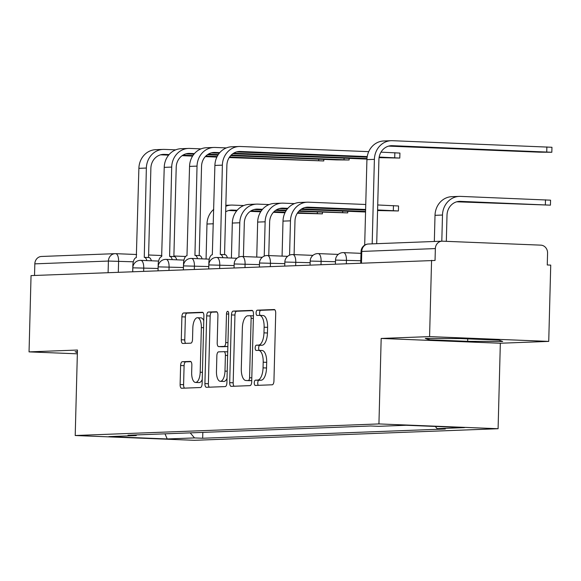 <?xml version="1.0" encoding="UTF-8"?>
<svg xmlns="http://www.w3.org/2000/svg" width="581" height="581" viewBox="0 0 581 581"><rect width="100%" height="100%" fill="white"/><g stroke="black" fill="none" stroke-linecap="round" stroke-linejoin="round"><path stroke-width="0.87" d="M254.26 382.843A2.636 1.111 -87.7 0 0 255.27 385.435A2.636 1.111 -87.7 0 0 255.306 385.435L272.249 384.789A3.762 1.59 -87.7 0 0 273.941 380.962L275.714 313.239A3.762 1.59 -87.7 0 0 274.268 309.535A3.762 1.59 -87.7 0 0 274.217 309.535L257.281 310.181A2.636 1.111 -87.7 0 0 256.098 312.854A2.636 1.111 -87.7 0 0 257.107 315.447A2.636 1.111 -87.7 0 0 257.143 315.447L259.337 315.367A12.048 5.091 -87.7 0 1 259.504 315.367A12.048 5.091 -87.7 0 1 264.123 327.212L263.97 332.855A12.048 5.091 -87.7 0 1 258.552 345.092L256.366 345.172A2.636 1.111 -87.7 0 0 255.175 347.852A2.636 1.111 -87.7 0 0 256.185 350.437A2.636 1.111 -87.7 0 0 256.228 350.437L258.414 350.358A12.048 5.091 -87.7 0 1 258.589 350.358A12.048 5.091 -87.7 0 1 263.2 362.203L263.055 367.846A12.048 5.091 -87.7 0 1 257.637 380.083L255.444 380.163A2.636 1.111 -87.7 0 0 254.26 382.843M258.756 350.372L261.893 350.496A12.048 5.091 -87.7 0 1 262.06 350.496A12.048 5.091 -87.7 0 1 266.679 362.341L266.526 367.984A12.048 5.091 -87.7 0 1 261.116 380.221L258.923 380.301A2.636 1.111 -87.7 0 0 257.739 382.981A2.636 1.111 -87.7 0 0 258.298 385.319M274.806 309.782L260.753 310.319A2.636 1.111 -87.7 0 0 259.569 312.999A2.636 1.111 -87.7 0 0 260.179 315.396M259.671 315.381L262.808 315.505A12.048 5.091 -87.7 0 1 262.975 315.505A12.048 5.091 -87.7 0 1 267.594 327.35L267.449 332.993A12.048 5.091 -87.7 0 1 262.031 345.23L259.838 345.31A2.636 1.111 -87.7 0 0 258.654 347.99A2.636 1.111 -87.7 0 0 259.264 350.387M182.311 361.716A3.762 1.59 -87.7 0 0 180.618 365.543L180.117 384.542A3.762 1.59 -87.7 0 0 181.562 388.246A3.762 1.59 -87.7 0 0 181.613 388.246L200.423 387.527A3.762 1.59 -87.7 0 0 202.123 383.7L203.895 315.977A3.762 1.59 -87.7 0 0 202.449 312.273A3.762 1.59 -87.7 0 0 202.399 312.273L183.581 312.992A3.762 1.59 -87.7 0 0 181.889 316.819L181.294 339.769A3.762 1.59 -87.7 0 0 182.732 343.473A3.762 1.59 -87.7 0 0 182.79 343.473L190.837 343.16A3.762 1.59 -87.7 0 0 192.529 339.34L192.827 327.96A10.073 4.256 -87.7 0 1 197.496 317.727A10.073 4.256 -87.7 0 1 201.36 327.633L200.191 372.218A10.073 4.256 -87.7 0 1 195.521 382.443A10.073 4.256 -87.7 0 1 191.665 372.544L191.853 365.115A3.762 1.59 -87.7 0 0 190.415 361.411A3.762 1.59 -87.7 0 0 190.357 361.411L182.311 361.716L185.782 361.854A3.762 1.59 -87.7 0 0 184.09 365.681L183.596 384.68A3.762 1.59 -87.7 0 0 184.497 388.137M381.172 338.447L500.335 343.24L548.733 341.396L429.577 336.602L381.172 338.447L378.935 423.927L75.21 435.518L77.447 350.038L29.05 351.883L31.047 275.597L435.046 260.462L435.358 248.574L361.062 251.464L360.757 263.019M429.577 336.602L431.574 260.317M229.698 382.654A3.762 1.59 -87.7 0 0 231.144 386.35A3.762 1.59 -87.7 0 0 231.194 386.35L250.004 385.631A3.762 1.59 -87.7 0 0 251.704 381.811L253.476 314.089A3.762 1.59 -87.7 0 0 252.031 310.385A3.762 1.59 -87.7 0 0 251.98 310.385L233.163 311.104A3.762 1.59 -87.7 0 0 231.47 314.924L229.698 382.654L233.177 382.792A3.762 1.59 -87.7 0 0 234.078 386.242M225.217 386.583L206.408 387.295A3.762 1.59 -87.7 0 1 206.349 387.295A3.762 1.59 -87.7 0 1 204.911 383.598L206.683 315.868A3.762 1.59 -87.7 0 1 208.376 312.048L216.43 311.743A3.762 1.59 -87.7 0 1 216.481 311.743A3.762 1.59 -87.7 0 1 217.919 315.439L217.2 342.906A3.762 1.59 -87.7 0 0 218.645 346.61A3.762 1.59 -87.7 0 0 218.696 346.61L224.041 346.407A3.762 1.59 -87.7 0 0 225.733 342.579L226.481 313.987A2.636 1.111 -87.7 0 1 227.701 311.314A2.636 1.111 -87.7 0 1 228.711 313.9L226.91 382.756A3.762 1.59 -87.7 0 1 225.217 386.583M548.733 341.396L550.73 265.11L547.258 264.972L547.571 253.091A7.669 6.95 87.8 0 0 540.817 245.146L442.504 241.188A7.669 6.95 87.8 0 0 442.01 241.188A7.669 6.95 87.8 0 0 435.358 248.574M500.335 343.24L498.091 428.72L194.374 440.311L75.21 435.518M29.05 351.883L77.353 353.822M34.526 275.467L34.831 263.854A7.669 6.95 -92.2 0 1 41.491 256.468L115.067 253.665A7.669 6.95 87.8 0 0 108.407 261.051L34.831 263.854M190.219 432.867L194.512 437.921L167.219 438.96L108.858 436.614L136.143 435.576L127.98 435.242L370.634 425.989L378.797 426.316L406.083 425.27L464.444 427.623L437.159 428.662L435.278 426.447M194.512 437.921L202.675 438.248L445.322 428.989L437.159 428.662M378.935 423.927L498.091 428.72M467.661 341.33L502.688 341.512L499.006 340.139L460.297 338.578L425.27 338.403L428.952 339.776L467.661 341.33L467.727 338.876M77.404 351.774L75.094 351.759L77.382 352.616M202.827 432.387L202.675 438.248M136.143 435.576L136.789 434.908M164.997 433.833L167.219 438.96M428.989 338.418L428.952 339.776M252.568 310.632L236.641 311.242A3.762 1.59 -87.7 0 0 234.949 315.062L233.177 382.792M248.392 380.432A2.636 1.111 -87.7 0 0 249.576 377.759L251.13 318.308A2.636 1.111 -87.7 0 0 250.12 315.715A2.636 1.111 -87.7 0 0 250.084 315.715L247.775 315.803A12.048 5.091 -87.7 0 0 242.357 328.04L241.297 368.674A12.048 5.091 -87.7 0 0 245.908 380.519A12.048 5.091 -87.7 0 0 246.083 380.519L251.733 380.57M249.22 380.649A12.048 5.091 -87.7 0 0 249.387 380.664A12.048 5.091 -87.7 0 0 249.554 380.664L246.083 380.519M251.733 380.577L249.554 380.664M217.018 311.99L211.847 312.186A3.762 1.59 -87.7 0 0 210.155 316.013L208.383 383.736A3.762 1.59 -87.7 0 0 209.291 387.186M222.065 346.748A3.762 1.59 -87.7 0 0 222.116 346.748A3.762 1.59 -87.7 0 0 222.174 346.748L227.512 346.545A3.762 1.59 -87.7 0 0 227.861 346.443M216.459 371.412A10.073 4.256 -87.7 0 0 220.315 381.31A10.073 4.256 -87.7 0 0 224.985 371.085L225.399 355.376A3.762 1.59 -87.7 0 0 223.954 351.672A3.762 1.59 -87.7 0 0 223.903 351.672L218.558 351.875A3.762 1.59 -87.7 0 0 216.866 355.703L216.459 371.412M220.315 381.31L223.794 381.448A10.073 4.256 -87.7 0 0 227.026 378.391M227.716 351.89A3.762 1.59 -87.7 0 0 227.425 351.81A3.762 1.59 -87.7 0 0 227.374 351.81L224.005 351.679M190.946 361.658L185.782 361.854M195.521 382.443L198.992 382.588A10.073 4.256 -87.7 0 0 202.232 379.524M203.771 320.705A10.073 4.256 -87.7 0 0 200.975 317.872L197.496 317.727M202.987 312.527L187.06 313.13A3.762 1.59 -87.7 0 0 185.368 316.957L184.765 339.907A3.762 1.59 -87.7 0 0 185.673 343.356M441.807 241.195L442.49 215.035A19.376 17.546 -92.2 0 1 459.295 196.385A19.376 17.546 -92.2 0 1 460.537 196.385L550.563 200.176L550.432 205.158L460.406 201.367A14.387 13.029 87.8 0 0 459.484 201.367A14.387 13.029 87.8 0 0 447.007 215.217L446.324 241.34M456.717 201.803L550.432 205.158M434.334 241.478L435.016 215.326A19.376 17.546 -92.2 0 1 451.822 196.668L459.295 196.385M372.181 243.853L374.396 159.347A19.376 17.546 -92.2 0 1 391.202 140.689A19.376 17.546 -92.2 0 1 392.444 140.696L551.95 147.276L551.819 152.258L392.313 145.678A14.387 13.029 87.8 0 0 391.391 145.678A14.387 13.029 87.8 0 0 378.914 159.528L376.706 243.679M388.624 146.114L539.262 152.171L551.819 152.258M364.686 245.146L366.923 159.63A19.376 17.546 -92.2 0 1 383.729 140.98L391.202 140.689M360.946 255.713A7.669 3.239 -87.7 0 0 360.888 256.744L360.728 263.019M377.723 204.97L398.544 205.979L398.413 210.961L377.592 209.952M377.577 210.54L398.413 210.961M289.57 255.146L290.464 220.838A19.376 17.546 -92.2 0 1 307.269 202.188A19.376 17.546 -92.2 0 1 308.518 202.188L365.747 204.49M282.075 256.119L282.998 221.121A19.376 17.546 -92.2 0 1 299.803 202.471L307.269 202.188M365.616 209.472L308.388 207.17A14.387 13.029 87.8 0 0 307.458 207.17A14.387 13.029 87.8 0 0 294.981 221.02L294.102 254.616M365.602 210.053L304.691 207.606M380.998 152.149L399.924 153.079L399.793 158.061L379.168 157.059M379.073 157.647L399.793 158.061M222.872 257.71A7.669 3.239 -87.7 0 0 220.381 254.449A7.669 3.239 -87.7 0 0 220.279 254.449L222.37 165.142A19.376 17.546 -92.2 0 1 239.176 146.492A19.376 17.546 -92.2 0 1 240.418 146.492L368.717 151.656M367.221 156.579L240.294 151.474A14.387 13.029 87.8 0 0 239.365 151.474A14.387 13.029 87.8 0 0 226.888 165.331L224.549 254.616M220.489 254.456L224.789 254.631A7.669 3.239 92.3 0 1 224.898 254.631A7.669 3.239 92.3 0 1 227.389 257.891M208.702 268.821L208.87 262.547A7.669 3.239 -87.7 0 1 212.319 254.754L214.897 165.432A19.376 17.546 -92.2 0 1 231.703 146.775L239.176 146.492M367.134 157.16L236.598 151.917M300.885 209.436L365.551 211.992M264.232 256.112L265.132 221.804A19.376 17.546 -92.2 0 1 281.93 203.154A19.376 17.546 -92.2 0 1 283.179 203.154L294.458 203.604M256.744 257.085L257.659 222.087A19.376 17.546 -92.2 0 1 274.464 203.437L281.93 203.154M287.856 208.332L283.049 208.136A14.387 13.029 87.8 0 0 282.126 208.136A14.387 13.029 87.8 0 0 269.642 221.986L268.763 255.582M287.384 208.899L279.352 208.572M365.565 211.455L301.728 208.884M232.792 153.747L366.945 159.092M197.54 258.676A7.669 3.239 -87.7 0 0 195.049 255.415A7.669 3.239 -87.7 0 0 194.94 255.415L197.032 166.115A19.376 17.546 -92.2 0 1 213.837 147.458A19.376 17.546 -92.2 0 1 215.086 147.458L226.365 147.915M219.763 152.636L214.955 152.44A14.387 13.029 87.8 0 0 214.026 152.44A14.387 13.029 87.8 0 0 201.549 166.297L199.21 255.582M195.151 255.422L199.457 255.596A7.669 3.239 92.3 0 1 199.559 255.596A7.669 3.239 92.3 0 1 202.05 258.857M208.761 266.548L183.494 265.895L183.393 269.787L183.531 263.513A7.669 3.239 -87.7 0 1 186.98 255.72L189.559 166.398A19.376 17.546 -92.2 0 1 206.364 147.741L213.837 147.458M219.291 153.202L211.259 152.883M366.981 158.555L233.635 153.195M298.757 211.339L347.736 212.893L299.295 210.772M238.893 257.078L239.793 222.77A19.376 17.546 -92.2 0 1 256.599 204.12A19.376 17.546 -92.2 0 1 257.841 204.12L269.126 204.57M231.405 258.051L232.32 223.06A19.376 17.546 -92.2 0 1 249.126 204.403L256.599 204.12M262.525 209.298L257.71 209.102A14.387 13.029 87.8 0 0 256.787 209.102A14.387 13.029 87.8 0 0 244.31 222.951L243.424 256.548M286.019 210.83L275.547 210.409M262.046 209.864L254.02 209.538M286.382 210.257L276.396 209.857M230.657 155.65L336.566 159.906L349.123 159.993L231.202 155.083M172.201 259.642A7.669 3.239 -87.7 0 0 169.71 256.381A7.669 3.239 -87.7 0 0 169.601 256.381L171.693 167.081A19.376 17.546 -92.2 0 1 188.498 148.424A19.376 17.546 -92.2 0 1 189.747 148.424L201.026 148.881M194.424 153.602L189.617 153.413A14.387 13.029 87.8 0 0 188.694 153.406A14.387 13.029 87.8 0 0 176.21 167.263L173.872 256.548M169.819 256.395L174.118 256.562A7.669 3.239 92.3 0 1 174.227 256.562A7.669 3.239 92.3 0 1 176.718 259.823M158.032 270.753L158.192 264.478A7.669 3.239 -87.7 0 1 161.641 256.686L164.227 167.364A19.376 17.546 -92.2 0 1 181.032 148.714L188.498 148.424M217.926 155.134L207.453 154.713M193.952 154.168L185.92 153.849M218.289 154.561L208.296 154.161M297.298 213.263L322.397 213.859L297.675 212.697M206.066 259.017L206.981 224.026A19.376 17.546 -92.2 0 1 213.75 209.349M237.186 210.264L232.371 210.068A14.387 13.029 87.8 0 0 231.449 210.068A14.387 13.029 87.8 0 0 225.668 211.818M284.966 212.769L273.419 212.305M260.68 211.796L250.215 211.375M236.707 210.83L228.682 210.504M285.249 212.196L273.956 211.745M261.051 211.223L251.057 210.823M225.813 206.262A19.376 17.546 -92.2 0 1 231.26 205.086A19.376 17.546 -92.2 0 1 232.502 205.086L243.788 205.543M229.197 157.574L323.784 160.959L229.582 157.001M146.862 260.608A7.669 3.239 -87.7 0 0 144.371 257.354A7.669 3.239 -87.7 0 0 144.262 257.347L146.361 168.047A19.376 17.546 -92.2 0 1 163.167 149.39A19.376 17.546 -92.2 0 1 164.408 149.397L175.694 149.847M169.093 154.568L164.278 154.379A14.387 13.029 87.8 0 0 163.355 154.379A14.387 13.029 87.8 0 0 150.878 168.229L148.54 257.521M144.48 257.361L148.78 257.536A7.669 3.239 92.3 0 1 148.889 257.536A7.669 3.239 92.3 0 1 151.38 260.789M132.693 271.719L132.853 265.444A7.669 3.239 -87.7 0 1 136.303 257.652L138.888 168.33A19.376 17.546 -92.2 0 1 155.693 149.68L163.167 149.39M216.866 157.081L205.325 156.616M192.587 156.1L182.114 155.679M168.613 155.134L160.588 154.815M217.149 156.507L205.863 156.049M192.95 155.534L182.957 155.127M133.339 261.799L108.407 261.051L108.102 272.663M118.313 272.271L118.604 261.203A7.669 3.239 92.3 0 0 115.663 253.665A7.669 7.669 0 0 0 115.067 253.665A7.669 6.95 87.8 0 1 115.554 253.665A7.669 3.239 92.3 0 1 115.663 253.665L136.629 254.507L115.772 253.672M148.605 254.994L161.917 255.531L148.605 254.986M173.886 256.01L185.6 256.482L173.886 256.003M158.09 268.48L132.824 267.826L132.722 271.719M143.652 271.305L143.739 267.906A7.669 3.239 92.3 0 0 140.798 260.361A7.669 7.669 0 0 0 132.824 267.826M183.429 267.514L158.163 266.861L158.061 270.753M168.991 270.339L169.078 266.94A7.669 3.239 92.3 0 0 166.137 259.395A7.669 7.669 0 0 0 158.163 266.861M194.33 269.373L194.417 265.975A7.669 3.239 92.3 0 0 191.476 258.429A7.669 7.669 0 0 0 183.494 265.895M234.128 265.582L208.833 264.929L208.732 268.821M219.662 268.407L219.756 265.009A7.669 3.239 92.3 0 0 216.815 257.463A7.669 7.669 0 0 0 208.833 264.929M259.467 264.616L234.172 263.963L234.07 267.856M245 267.434L245.088 264.035A7.669 3.239 92.3 0 0 242.154 256.497A7.669 7.669 0 0 0 234.172 263.963M284.806 263.651L259.511 262.997L259.409 266.89M270.339 266.468L270.426 263.07A7.669 3.239 92.3 0 0 267.485 255.531A7.669 7.669 0 0 0 259.511 262.997M310.138 262.685L284.85 262.031L284.748 265.924M295.678 265.502L295.765 262.104A7.669 3.239 92.3 0 0 292.824 254.565A7.669 7.669 0 0 0 284.85 262.031M335.477 261.719L310.181 261.065L310.08 264.958M321.01 264.537L321.104 261.138A7.669 3.239 92.3 0 0 318.163 253.599A7.669 7.669 0 0 0 310.181 261.065M360.786 260.746L335.52 260.092L335.419 263.985M346.349 263.571L346.436 260.172A7.669 3.239 92.3 0 0 343.502 252.626A7.669 7.669 0 0 0 335.52 260.092M343.393 252.626A7.669 3.239 92.3 0 1 343.502 252.626L361.012 253.331M318.054 253.599A7.669 3.239 92.3 0 1 318.163 253.599L338.273 254.405M292.715 254.565A7.669 3.239 92.3 0 1 292.824 254.565L312.941 255.371M267.383 255.531A7.669 3.239 92.3 0 1 267.485 255.531L287.602 256.337M242.045 256.497A7.669 3.239 92.3 0 1 242.154 256.497L262.263 257.303M216.706 257.463A7.669 3.239 92.3 0 1 216.815 257.463L236.925 258.269M191.367 258.429A7.669 3.239 92.3 0 1 191.476 258.429L209.291 259.148M166.028 259.395A7.669 3.239 92.3 0 1 166.137 259.395L183.952 260.114M140.696 260.361A7.669 3.239 92.3 0 1 140.798 260.361L158.613 261.08M361.476 262.997L361.781 251.384A7.669 6.95 87.8 0 1 368.434 243.998A7.669 7.669 0 0 0 361.062 251.464M261.116 380.221L257.637 380.083M266.526 367.984L263.055 367.846M266.679 362.341L263.2 362.203M259.838 345.31L256.366 345.172M262.031 345.23L258.552 345.092M267.449 332.993L263.97 332.855M267.594 327.35L264.123 327.212M260.753 310.319L257.281 310.181M258.923 380.301L255.444 380.163M234.949 315.062L231.47 314.924M236.641 311.242L233.163 311.104M251.805 377.846L249.576 377.759M253.36 318.395L251.13 318.308M250.12 315.715L253.425 315.853L250.157 315.723M208.383 383.736L204.911 383.598M210.155 316.013L206.683 315.868M211.847 312.186L208.376 312.048M222.174 346.748L218.696 346.61M227.512 346.545L224.041 346.407M227.963 342.674L225.733 342.579M228.711 314.074L226.481 313.987M227.215 371.172L224.985 371.085M227.621 355.463L225.399 355.376M202.42 372.305L200.191 372.218M203.582 327.72L201.36 327.633M184.765 339.907L181.294 339.769M185.368 316.957L181.889 316.819M187.06 313.13L183.581 312.992M183.596 384.68L180.117 384.542M184.09 365.681L180.618 365.543M545.348 204.788L545.479 199.806M442.49 215.035L435.016 215.326M460.406 201.367L458.562 201.44M546.736 151.888L546.866 146.906M366.923 159.63L374.396 159.347M390.468 145.744L392.313 145.678M393.322 210.583L393.453 205.601M290.464 220.838L282.998 221.121M308.388 207.17L306.536 207.243M394.71 157.691L394.84 152.701M214.897 165.432L222.37 165.142M238.442 151.547L240.294 151.474M265.132 221.804L257.659 222.087M283.049 208.136L281.204 208.209M189.559 166.398L197.032 166.115M213.104 152.512L214.955 152.44M342.652 212.523L342.688 211.121M239.793 222.77L232.32 223.06M257.71 209.102L255.865 209.175M344.039 159.622L344.075 158.221M164.227 167.364L171.693 167.081M187.772 153.478L189.617 153.413M317.313 213.488L317.349 212.087M213.372 223.779L206.981 224.026M232.371 210.068L230.526 210.14M318.7 160.588L318.737 159.187M138.888 168.33L146.361 168.047M162.433 154.444L164.278 154.379M368.434 243.998L442.01 241.188M262.06 350.496L258.589 350.358M262.975 315.505L259.504 315.367M249.387 380.664L245.908 380.519M222.116 346.748L218.645 346.61M227.425 351.81L223.954 351.672M220.381 254.449L224.898 254.631M195.049 255.415L199.559 255.596M347.779 211.324L347.736 212.893M349.159 158.424L349.123 159.993M169.71 256.381L174.227 256.562M322.44 212.29L322.397 213.859M231.26 205.086L225.842 205.289M323.828 159.39L323.784 160.959M144.371 257.354L148.889 257.536"/></g></svg>
